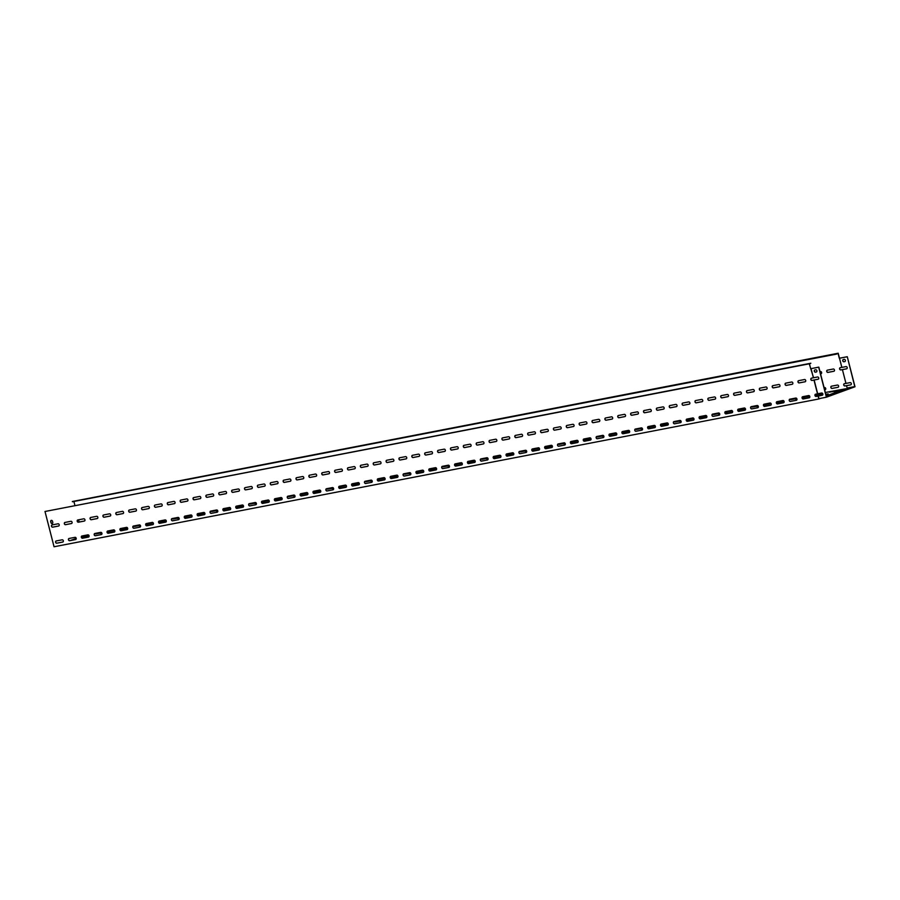 <?xml version="1.0" encoding="UTF-8"?>
<svg xmlns="http://www.w3.org/2000/svg" width="900" height="900" viewBox="0 0 900 900"><rect width="100%" height="100%" fill="white"/><g stroke="black" fill="none" stroke-linecap="round" stroke-linejoin="round"><path stroke-width="1.35" d="M802.71 396.709A1.159 0.911 -110.1 0 0 803.284 398.947L809.201 397.8A1.159 0.911 -110.1 0 0 808.627 395.561L802.71 396.709A1.159 0.911 -110.1 0 0 803.441 398.891L809.359 397.744A1.159 0.911 -110.1 0 0 809.393 397.744L809.201 397.8M789.84 399.195A1.159 0.911 -110.1 0 0 790.414 401.434L796.331 400.298A1.159 0.911 -110.1 0 0 795.758 398.048L789.84 399.195M776.97 401.681A1.159 0.911 -110.1 0 0 777.544 403.92L783.461 402.784A1.159 0.911 -110.1 0 0 782.887 400.534L776.97 401.681M764.1 404.168A1.159 0.911 -110.1 0 0 764.674 406.406L770.591 405.27A1.159 0.911 -110.1 0 0 770.018 403.02L764.1 404.168M751.23 406.654A1.159 0.911 -110.1 0 0 751.804 408.892L757.721 407.756A1.159 0.911 -110.1 0 0 757.148 405.506L751.23 406.654M738.36 409.14A1.159 0.911 -110.1 0 0 738.934 411.39L744.851 410.243A1.159 0.911 -110.1 0 0 744.278 407.993L738.36 409.14A1.159 0.911 -110.1 0 0 739.091 411.334L745.009 410.186A1.159 0.911 -110.1 0 0 745.043 410.175L744.851 410.243M725.49 411.626A1.159 0.911 -110.1 0 0 726.064 413.876L731.981 412.729A1.159 0.911 -110.1 0 0 731.408 410.479L725.49 411.626M712.62 414.113A1.159 0.911 -110.1 0 0 713.194 416.363L719.111 415.215A1.159 0.911 -110.1 0 0 718.538 412.976L712.62 414.113M699.75 416.599A1.159 0.911 -110.1 0 0 700.324 418.849L706.241 417.701A1.159 0.911 -110.1 0 0 705.668 415.463L699.75 416.599M686.869 419.085A1.159 0.911 -110.1 0 0 687.454 421.335L693.371 420.188A1.159 0.911 -110.1 0 0 692.798 417.949L686.869 419.085M673.999 421.571A1.159 0.911 -110.1 0 0 674.584 423.821L680.501 422.674A1.159 0.911 -110.1 0 0 679.928 420.435L673.999 421.571A1.159 0.911 -110.1 0 0 674.73 423.765L680.659 422.618A1.159 0.911 -110.1 0 0 680.681 422.618L680.501 422.674M661.129 424.069A1.159 0.911 -110.1 0 0 661.714 426.308L667.631 425.16A1.159 0.911 -110.1 0 0 667.058 422.921L661.129 424.069A1.159 0.911 -110.1 0 0 661.86 426.251L667.789 425.104A1.159 0.911 -110.1 0 0 667.811 425.104L667.631 425.16M648.259 426.555A1.159 0.911 -110.1 0 0 648.844 428.794L654.761 427.646A1.159 0.911 -110.1 0 0 654.188 425.407L648.259 426.555M635.389 429.041A1.159 0.911 -110.1 0 0 635.962 431.28L641.891 430.144A1.159 0.911 -110.1 0 0 641.317 427.894L635.389 429.041M622.519 431.527A1.159 0.911 -110.1 0 0 623.092 433.766L629.021 432.63A1.159 0.911 -110.1 0 0 628.436 430.38L622.519 431.527M609.649 434.014A1.159 0.911 -110.1 0 0 610.222 436.252L616.151 435.116A1.159 0.911 -110.1 0 0 615.566 432.866L609.649 434.014A1.159 0.911 -110.1 0 0 610.38 436.196L616.298 435.06A1.159 0.911 -110.1 0 0 616.331 435.049M596.779 436.5A1.159 0.911 -110.1 0 0 597.352 438.739L603.281 437.603A1.159 0.911 -110.1 0 0 602.696 435.353L596.779 436.5A1.159 0.911 -110.1 0 0 597.51 438.683L603.428 437.546A1.159 0.911 -110.1 0 0 603.461 437.535M583.909 438.986A1.159 0.911 -110.1 0 0 584.482 441.236L590.411 440.089A1.159 0.911 -110.1 0 0 589.826 437.839L583.909 438.986M571.039 441.473A1.159 0.911 -110.1 0 0 571.613 443.723L577.53 442.575A1.159 0.911 -110.1 0 0 576.956 440.325L571.039 441.473M558.169 443.959A1.159 0.911 -110.1 0 0 558.743 446.209L564.66 445.061A1.159 0.911 -110.1 0 0 564.086 442.811L558.169 443.959M545.299 446.445A1.159 0.911 -110.1 0 0 545.873 448.695L551.79 447.548A1.159 0.911 -110.1 0 0 551.216 445.309L545.299 446.445A1.159 0.911 -110.1 0 0 546.03 448.639L551.947 447.491A1.159 0.911 -110.1 0 0 551.981 447.48M532.429 448.931A1.159 0.911 -110.1 0 0 533.002 451.181L538.92 450.034A1.159 0.911 -110.1 0 0 538.346 447.795L532.429 448.931A1.159 0.911 -110.1 0 0 533.16 451.125L539.077 449.978A1.159 0.911 -110.1 0 0 539.111 449.978L538.92 450.034M519.559 451.418A1.159 0.911 -110.1 0 0 520.132 453.668L526.05 452.52A1.159 0.911 -110.1 0 0 525.476 450.281L519.559 451.418M506.689 453.915A1.159 0.911 -110.1 0 0 507.262 456.154L513.18 455.006A1.159 0.911 -110.1 0 0 512.606 452.767L506.689 453.915M493.819 456.401A1.159 0.911 -110.1 0 0 494.392 458.64L500.31 457.493A1.159 0.911 -110.1 0 0 499.736 455.254L493.819 456.401M480.949 458.887A1.159 0.911 -110.1 0 0 481.522 461.126L487.44 459.979A1.159 0.911 -110.1 0 0 486.866 457.74L480.949 458.887A1.159 0.911 -110.1 0 0 481.669 461.07L487.598 459.923A1.159 0.911 -110.1 0 0 487.631 459.923M468.079 461.374A1.159 0.911 -110.1 0 0 468.652 463.613L474.57 462.476A1.159 0.911 -110.1 0 0 473.996 460.226L468.079 461.374A1.159 0.911 -110.1 0 0 468.799 463.556L474.728 462.42A1.159 0.911 -110.1 0 0 474.761 462.409L474.57 462.476M455.197 463.86A1.159 0.911 -110.1 0 0 455.782 466.099L461.7 464.963A1.159 0.911 -110.1 0 0 461.126 462.713L455.197 463.86A1.159 0.911 -110.1 0 0 455.929 466.043L461.858 464.906A1.159 0.911 -110.1 0 0 461.88 464.895L461.7 464.963M442.327 466.346A1.159 0.911 -110.1 0 0 442.912 468.585L448.83 467.449A1.159 0.911 -110.1 0 0 448.256 465.199L442.327 466.346M429.457 468.832A1.159 0.911 -110.1 0 0 430.043 471.071L435.96 469.935A1.159 0.911 -110.1 0 0 435.386 467.685L429.457 468.832M416.588 471.319A1.159 0.911 -110.1 0 0 417.173 473.569L423.09 472.421A1.159 0.911 -110.1 0 0 422.516 470.171L416.588 471.319M403.718 473.805A1.159 0.911 -110.1 0 0 404.291 476.055L410.22 474.907A1.159 0.911 -110.1 0 0 409.635 472.657L403.718 473.805A1.159 0.911 -110.1 0 0 404.449 475.999L410.366 474.851A1.159 0.911 -110.1 0 0 410.4 474.84M390.848 476.291A1.159 0.911 -110.1 0 0 391.421 478.541L397.35 477.394A1.159 0.911 -110.1 0 0 396.765 475.155L390.848 476.291M377.978 478.777A1.159 0.911 -110.1 0 0 378.551 481.027L384.48 479.88A1.159 0.911 -110.1 0 0 383.895 477.641L377.978 478.777M365.108 481.264A1.159 0.911 -110.1 0 0 365.681 483.514L371.61 482.366A1.159 0.911 -110.1 0 0 371.025 480.127L365.108 481.264M352.238 483.75A1.159 0.911 -110.1 0 0 352.811 486L358.729 484.853A1.159 0.911 -110.1 0 0 358.155 482.614L352.238 483.75M339.368 486.248A1.159 0.911 -110.1 0 0 339.941 488.486L345.859 487.339A1.159 0.911 -110.1 0 0 345.285 485.1L339.368 486.248A1.159 0.911 -110.1 0 0 340.099 488.43L346.016 487.282A1.159 0.911 -110.1 0 0 346.05 487.282M326.498 488.734A1.159 0.911 -110.1 0 0 327.071 490.973L332.989 489.825A1.159 0.911 -110.1 0 0 332.415 487.586L326.498 488.734A1.159 0.911 -110.1 0 0 327.229 490.916L333.146 489.769A1.159 0.911 -110.1 0 0 333.18 489.769L332.989 489.825M313.627 491.22A1.159 0.911 -110.1 0 0 314.201 493.459L320.119 492.322A1.159 0.911 -110.1 0 0 319.545 490.072L313.627 491.22M300.757 493.706A1.159 0.911 -110.1 0 0 301.331 495.945L307.249 494.809A1.159 0.911 -110.1 0 0 306.675 492.559L300.757 493.706M287.887 496.192A1.159 0.911 -110.1 0 0 288.461 498.431L294.379 497.295A1.159 0.911 -110.1 0 0 293.805 495.045L287.887 496.192M275.017 498.679A1.159 0.911 -110.1 0 0 275.591 500.918L281.509 499.781A1.159 0.911 -110.1 0 0 280.935 497.531L275.017 498.679M262.148 501.165A1.159 0.911 -110.1 0 0 262.721 503.415L268.639 502.267A1.159 0.911 -110.1 0 0 268.065 500.017L262.148 501.165A1.159 0.911 -110.1 0 0 262.879 503.359L268.796 502.211A1.159 0.911 -110.1 0 0 268.83 502.2L268.639 502.267M249.278 503.651A1.159 0.911 -110.1 0 0 249.851 505.901L255.769 504.754A1.159 0.911 -110.1 0 0 255.195 502.504L249.278 503.651M236.396 506.137A1.159 0.911 -110.1 0 0 236.981 508.387L242.899 507.24A1.159 0.911 -110.1 0 0 242.325 505.001L236.396 506.137M223.526 508.624A1.159 0.911 -110.1 0 0 224.111 510.874L230.029 509.726A1.159 0.911 -110.1 0 0 229.455 507.488L223.526 508.624M210.656 511.11A1.159 0.911 -110.1 0 0 211.241 513.36L217.159 512.212A1.159 0.911 -110.1 0 0 216.585 509.974L210.656 511.11M197.786 513.596A1.159 0.911 -110.1 0 0 198.371 515.846L204.289 514.699A1.159 0.911 -110.1 0 0 203.715 512.46L197.786 513.596A1.159 0.911 -110.1 0 0 198.518 515.79L204.446 514.642A1.159 0.911 -110.1 0 0 204.469 514.642L204.289 514.699M184.916 516.094A1.159 0.911 -110.1 0 0 185.49 518.332L191.419 517.185A1.159 0.911 -110.1 0 0 190.845 514.946L184.916 516.094A1.159 0.911 -110.1 0 0 185.648 518.276L191.565 517.129A1.159 0.911 -110.1 0 0 191.599 517.129L191.419 517.185M172.046 518.58A1.159 0.911 -110.1 0 0 172.62 520.819L178.549 519.671A1.159 0.911 -110.1 0 0 177.964 517.433L172.046 518.58M159.176 521.066A1.159 0.911 -110.1 0 0 159.75 523.305L165.679 522.158A1.159 0.911 -110.1 0 0 165.094 519.919L159.176 521.066M146.306 523.553A1.159 0.911 -110.1 0 0 146.88 525.791L152.809 524.655A1.159 0.911 -110.1 0 0 152.224 522.405L146.306 523.553M133.436 526.039A1.159 0.911 -110.1 0 0 134.01 528.278L139.939 527.141A1.159 0.911 -110.1 0 0 139.354 524.891L133.436 526.039A1.159 0.911 -110.1 0 0 134.168 528.221L140.085 527.085A1.159 0.911 -110.1 0 0 140.119 527.074M120.566 528.525A1.159 0.911 -110.1 0 0 121.14 530.764L127.058 529.627A1.159 0.911 -110.1 0 0 126.484 527.377L120.566 528.525A1.159 0.911 -110.1 0 0 121.297 530.707L127.215 529.571A1.159 0.911 -110.1 0 0 127.249 529.56M107.696 531.011A1.159 0.911 -110.1 0 0 108.27 533.261L114.188 532.114A1.159 0.911 -110.1 0 0 113.614 529.864L107.696 531.011M94.826 533.498A1.159 0.911 -110.1 0 0 95.4 535.748L101.317 534.6A1.159 0.911 -110.1 0 0 100.744 532.35L94.826 533.498M81.956 535.984A1.159 0.911 -110.1 0 0 82.53 538.234L88.448 537.086A1.159 0.911 -110.1 0 0 87.874 534.836L81.956 535.984M69.086 538.47A1.159 0.911 -110.1 0 0 69.66 540.72L75.578 539.572A1.159 0.911 -110.1 0 0 75.004 537.334L69.086 538.47A1.159 0.911 -110.1 0 0 69.817 540.664L75.735 539.516A1.159 0.911 -110.1 0 0 75.769 539.505M56.216 540.956A1.159 0.911 -110.1 0 0 56.79 543.206L62.708 542.059A1.159 0.911 -110.1 0 0 62.134 539.82L56.216 540.956A1.159 0.911 -110.1 0 0 56.947 543.15L62.865 542.002A1.159 0.911 -110.1 0 0 62.899 542.002L62.708 542.059M813.566 377.752L811.462 378.191A1.159 0.911 -110.1 0 0 812.036 380.43L818.111 379.226A1.159 0.911 -110.1 0 0 817.538 376.988L813.566 377.752L809.258 363.803L45 511.493L54.056 546.761L818.842 398.97L818.1 396.09L822.229 395.257A1.159 0.911 -110.1 0 0 821.655 393.019L817.673 393.784L814.14 380.002M813.409 377.809L811.058 368.674M817.673 393.784L815.58 394.223A1.159 0.911 -110.1 0 0 816.154 396.461L818.1 396.09M817.526 393.84L813.982 380.059M798.592 380.678A1.159 0.911 -110.1 0 0 799.166 382.916L805.095 381.78A1.159 0.911 -110.1 0 0 804.51 379.53L798.592 380.678A1.159 0.911 -110.1 0 0 799.324 382.86L805.241 381.724A1.159 0.911 -110.1 0 0 805.275 381.713M785.722 383.164A1.159 0.911 -110.1 0 0 786.296 385.402L792.225 384.266A1.159 0.911 -110.1 0 0 791.64 382.016L785.722 383.164A1.159 0.911 -110.1 0 0 786.454 385.346L792.371 384.21A1.159 0.911 -110.1 0 0 792.405 384.199L792.225 384.266M772.852 385.65A1.159 0.911 -110.1 0 0 773.426 387.889L779.344 386.752A1.159 0.911 -110.1 0 0 778.77 384.502L772.852 385.65M759.982 388.136A1.159 0.911 -110.1 0 0 760.556 390.375L766.474 389.239A1.159 0.911 -110.1 0 0 765.9 386.989L759.982 388.136M747.113 390.623A1.159 0.911 -110.1 0 0 747.686 392.873L753.604 391.725A1.159 0.911 -110.1 0 0 753.03 389.475L747.113 390.623M734.242 393.109A1.159 0.911 -110.1 0 0 734.816 395.359L740.734 394.211A1.159 0.911 -110.1 0 0 740.16 391.961L734.242 393.109A1.159 0.911 -110.1 0 0 734.974 395.303L740.891 394.155A1.159 0.911 -110.1 0 0 740.925 394.144M721.373 395.595A1.159 0.911 -110.1 0 0 721.946 397.845L727.864 396.697A1.159 0.911 -110.1 0 0 727.29 394.459L721.373 395.595A1.159 0.911 -110.1 0 0 722.104 397.789L728.021 396.641A1.159 0.911 -110.1 0 0 728.055 396.63L727.864 396.697M708.502 398.081A1.159 0.911 -110.1 0 0 709.076 400.331L714.994 399.184A1.159 0.911 -110.1 0 0 714.42 396.945L708.502 398.081M695.633 400.567A1.159 0.911 -110.1 0 0 696.206 402.817L702.124 401.67A1.159 0.911 -110.1 0 0 701.55 399.431L695.633 400.567M682.762 403.054A1.159 0.911 -110.1 0 0 683.336 405.304L689.254 404.156A1.159 0.911 -110.1 0 0 688.68 401.918L682.762 403.054M669.893 405.551A1.159 0.911 -110.1 0 0 670.466 407.79L676.384 406.642A1.159 0.911 -110.1 0 0 675.81 404.404L669.893 405.551A1.159 0.911 -110.1 0 0 670.613 407.734L676.541 406.586A1.159 0.911 -110.1 0 0 676.575 406.586M657.011 408.037A1.159 0.911 -110.1 0 0 657.596 410.276L663.514 409.129A1.159 0.911 -110.1 0 0 662.94 406.89L657.011 408.037A1.159 0.911 -110.1 0 0 657.742 410.22L663.671 409.072A1.159 0.911 -110.1 0 0 663.705 409.072L663.514 409.129M644.141 410.524A1.159 0.911 -110.1 0 0 644.726 412.762L650.644 411.615A1.159 0.911 -110.1 0 0 650.07 409.376L644.141 410.524A1.159 0.911 -110.1 0 0 644.873 412.706L650.801 411.559A1.159 0.911 -110.1 0 0 650.824 411.559L650.644 411.615M631.271 413.01A1.159 0.911 -110.1 0 0 631.856 415.249L637.774 414.113A1.159 0.911 -110.1 0 0 637.2 411.863L631.271 413.01M618.401 415.496A1.159 0.911 -110.1 0 0 618.986 417.735L624.904 416.599A1.159 0.911 -110.1 0 0 624.33 414.349L618.401 415.496M605.531 417.983A1.159 0.911 -110.1 0 0 606.105 420.221L612.034 419.085A1.159 0.911 -110.1 0 0 611.46 416.835L605.531 417.983M592.661 420.469A1.159 0.911 -110.1 0 0 593.235 422.719L599.164 421.571A1.159 0.911 -110.1 0 0 598.579 419.321L592.661 420.469A1.159 0.911 -110.1 0 0 593.393 422.662L599.31 421.515A1.159 0.911 -110.1 0 0 599.344 421.504M579.791 422.955A1.159 0.911 -110.1 0 0 580.365 425.205L586.294 424.058A1.159 0.911 -110.1 0 0 585.709 421.808L579.791 422.955A1.159 0.911 -110.1 0 0 580.523 425.149L586.44 424.001A1.159 0.911 -110.1 0 0 586.474 423.99L586.294 424.058M566.921 425.441A1.159 0.911 -110.1 0 0 567.495 427.691L573.424 426.544A1.159 0.911 -110.1 0 0 572.839 424.294L566.921 425.441M554.051 427.928A1.159 0.911 -110.1 0 0 554.625 430.178L560.554 429.03A1.159 0.911 -110.1 0 0 559.969 426.791L554.051 427.928M541.181 430.414A1.159 0.911 -110.1 0 0 541.755 432.664L547.673 431.516A1.159 0.911 -110.1 0 0 547.099 429.277L541.181 430.414M528.311 432.9A1.159 0.911 -110.1 0 0 528.885 435.15L534.803 434.002A1.159 0.911 -110.1 0 0 534.229 431.764L528.311 432.9A1.159 0.911 -110.1 0 0 529.043 435.094L534.96 433.946A1.159 0.911 -110.1 0 0 534.994 433.946M515.441 435.397A1.159 0.911 -110.1 0 0 516.015 437.636L521.933 436.489A1.159 0.911 -110.1 0 0 521.359 434.25L515.441 435.397A1.159 0.911 -110.1 0 0 516.173 437.58L522.09 436.433A1.159 0.911 -110.1 0 0 522.124 436.433L521.933 436.489M502.571 437.884A1.159 0.911 -110.1 0 0 503.145 440.123L509.062 438.975A1.159 0.911 -110.1 0 0 508.489 436.736L502.571 437.884M489.701 440.37A1.159 0.911 -110.1 0 0 490.275 442.609L496.192 441.461A1.159 0.911 -110.1 0 0 495.619 439.223L489.701 440.37M476.831 442.856A1.159 0.911 -110.1 0 0 477.405 445.095L483.322 443.959A1.159 0.911 -110.1 0 0 482.749 441.709L476.831 442.856M463.961 445.343A1.159 0.911 -110.1 0 0 464.535 447.581L470.452 446.445A1.159 0.911 -110.1 0 0 469.879 444.195L463.961 445.343A1.159 0.911 -110.1 0 0 464.692 447.525L470.61 446.389A1.159 0.911 -110.1 0 0 470.644 446.377M451.091 447.829A1.159 0.911 -110.1 0 0 451.665 450.067L457.582 448.931A1.159 0.911 -110.1 0 0 457.009 446.681L451.091 447.829M438.221 450.315A1.159 0.911 -110.1 0 0 438.795 452.554L444.713 451.418A1.159 0.911 -110.1 0 0 444.139 449.168L438.221 450.315M425.34 452.801A1.159 0.911 -110.1 0 0 425.925 455.051L431.843 453.904A1.159 0.911 -110.1 0 0 431.269 451.654L425.34 452.801M412.47 455.287A1.159 0.911 -110.1 0 0 413.055 457.537L418.973 456.39A1.159 0.911 -110.1 0 0 418.399 454.14L412.47 455.287M399.6 457.774A1.159 0.911 -110.1 0 0 400.185 460.024L406.103 458.876A1.159 0.911 -110.1 0 0 405.529 456.637L399.6 457.774A1.159 0.911 -110.1 0 0 400.331 459.968L406.26 458.82A1.159 0.911 -110.1 0 0 406.282 458.809M386.73 460.26A1.159 0.911 -110.1 0 0 387.315 462.51L393.233 461.363A1.159 0.911 -110.1 0 0 392.659 459.124L386.73 460.26M373.86 462.746A1.159 0.911 -110.1 0 0 374.434 464.996L380.363 463.849A1.159 0.911 -110.1 0 0 379.789 461.61L373.86 462.746A1.159 0.911 -110.1 0 0 374.591 464.94L380.509 463.793A1.159 0.911 -110.1 0 0 380.543 463.793L380.363 463.849M360.99 465.233A1.159 0.911 -110.1 0 0 361.564 467.483L367.493 466.335A1.159 0.911 -110.1 0 0 366.907 464.096L360.99 465.233M348.12 467.73A1.159 0.911 -110.1 0 0 348.694 469.969L354.623 468.821A1.159 0.911 -110.1 0 0 354.037 466.582L348.12 467.73M335.25 470.216A1.159 0.911 -110.1 0 0 335.824 472.455L341.752 471.308A1.159 0.911 -110.1 0 0 341.168 469.069L335.25 470.216M322.38 472.702A1.159 0.911 -110.1 0 0 322.954 474.941L328.882 473.805A1.159 0.911 -110.1 0 0 328.298 471.555L322.38 472.702A1.159 0.911 -110.1 0 0 323.111 474.885L329.029 473.749A1.159 0.911 -110.1 0 0 329.062 473.738M309.51 475.189A1.159 0.911 -110.1 0 0 310.084 477.428L316.001 476.291A1.159 0.911 -110.1 0 0 315.428 474.041L309.51 475.189A1.159 0.911 -110.1 0 0 310.241 477.371L316.159 476.235A1.159 0.911 -110.1 0 0 316.192 476.224L316.001 476.291M296.64 477.675A1.159 0.911 -110.1 0 0 297.214 479.914L303.131 478.777A1.159 0.911 -110.1 0 0 302.558 476.527L296.64 477.675M283.77 480.161A1.159 0.911 -110.1 0 0 284.344 482.4L290.261 481.264A1.159 0.911 -110.1 0 0 289.688 479.014L283.77 480.161M270.9 482.647A1.159 0.911 -110.1 0 0 271.474 484.897L277.391 483.75A1.159 0.911 -110.1 0 0 276.817 481.5L270.9 482.647M258.03 485.134A1.159 0.911 -110.1 0 0 258.604 487.384L264.521 486.236A1.159 0.911 -110.1 0 0 263.947 483.986L258.03 485.134A1.159 0.911 -110.1 0 0 258.761 487.327L264.679 486.18A1.159 0.911 -110.1 0 0 264.713 486.169M245.16 487.62A1.159 0.911 -110.1 0 0 245.734 489.87L251.651 488.723A1.159 0.911 -110.1 0 0 251.078 486.484L245.16 487.62A1.159 0.911 -110.1 0 0 245.891 489.814L251.809 488.666A1.159 0.911 -110.1 0 0 251.843 488.655L251.651 488.723M232.29 490.106A1.159 0.911 -110.1 0 0 232.864 492.356L238.781 491.209A1.159 0.911 -110.1 0 0 238.208 488.97L232.29 490.106M219.42 492.593A1.159 0.911 -110.1 0 0 219.994 494.843L225.911 493.695A1.159 0.911 -110.1 0 0 225.338 491.456L219.42 492.593M206.55 495.079A1.159 0.911 -110.1 0 0 207.124 497.329L213.041 496.181A1.159 0.911 -110.1 0 0 212.468 493.942L206.55 495.079M193.669 497.576A1.159 0.911 -110.1 0 0 194.254 499.815L200.171 498.668A1.159 0.911 -110.1 0 0 199.597 496.429L193.669 497.576A1.159 0.911 -110.1 0 0 194.4 499.759L200.329 498.611A1.159 0.911 -110.1 0 0 200.362 498.611M180.799 500.062A1.159 0.911 -110.1 0 0 181.384 502.301L187.301 501.154A1.159 0.911 -110.1 0 0 186.727 498.915L180.799 500.062A1.159 0.911 -110.1 0 0 181.53 502.245L187.459 501.098A1.159 0.911 -110.1 0 0 187.481 501.098L187.301 501.154M167.929 502.549A1.159 0.911 -110.1 0 0 168.514 504.787L174.431 503.64A1.159 0.911 -110.1 0 0 173.857 501.401L167.929 502.549A1.159 0.911 -110.1 0 0 168.66 504.731L174.589 503.584A1.159 0.911 -110.1 0 0 174.611 503.584L174.431 503.64M155.059 505.035A1.159 0.911 -110.1 0 0 155.644 507.274L161.561 506.137A1.159 0.911 -110.1 0 0 160.987 503.887L155.059 505.035M142.189 507.521A1.159 0.911 -110.1 0 0 142.763 509.76L148.691 508.624A1.159 0.911 -110.1 0 0 148.118 506.374L142.189 507.521M129.319 510.007A1.159 0.911 -110.1 0 0 129.892 512.246L135.821 511.11A1.159 0.911 -110.1 0 0 135.236 508.86L129.319 510.007M116.449 512.494A1.159 0.911 -110.1 0 0 117.022 514.744L122.951 513.596A1.159 0.911 -110.1 0 0 122.366 511.346L116.449 512.494A1.159 0.911 -110.1 0 0 117.18 514.676L123.097 513.54A1.159 0.911 -110.1 0 0 123.131 513.529M103.579 514.98A1.159 0.911 -110.1 0 0 104.153 517.23L110.081 516.082A1.159 0.911 -110.1 0 0 109.496 513.832L103.579 514.98A1.159 0.911 -110.1 0 0 104.31 517.174L110.228 516.026A1.159 0.911 -110.1 0 0 110.261 516.015L110.081 516.082M90.709 517.466A1.159 0.911 -110.1 0 0 91.282 519.716L97.211 518.569A1.159 0.911 -110.1 0 0 96.626 516.319L90.709 517.466M77.839 519.952A1.159 0.911 -110.1 0 0 78.413 522.202L84.33 521.055A1.159 0.911 -110.1 0 0 83.756 518.816L77.839 519.952M64.969 522.439A1.159 0.911 -110.1 0 0 65.543 524.689L71.46 523.541A1.159 0.911 -110.1 0 0 70.886 521.303L64.969 522.439M52.099 524.925A1.159 0.911 -110.1 0 0 52.672 527.175L58.59 526.028A1.159 0.911 -110.1 0 0 58.016 523.789L52.099 524.925A1.159 0.911 -110.1 0 0 52.83 527.119L58.748 525.971A1.159 0.911 -110.1 0 0 58.781 525.971M50.715 521.663L50.962 522.63A1.159 0.911 -110.1 0 0 52.762 522.281L52.515 521.314A1.159 0.911 -110.1 0 0 50.715 521.663L51.12 522.574A1.159 0.911 -110.1 0 0 52.335 523.507M811.429 378.191A1.159 0.911 -110.1 0 0 812.194 380.374L818.111 379.226M815.546 394.223A1.159 0.911 -110.1 0 0 816.311 396.405L822.229 395.257M45 511.493L810.844 363.229L809.482 364.005L810.686 368.719L818.82 367.121L826.47 396.911L854.775 386.561L847.148 388.035L850.331 387.709L841.241 390.42M789.806 399.195A1.159 0.911 -110.1 0 0 790.571 401.377L796.489 400.241A1.159 0.911 -110.1 0 0 796.523 400.23L796.331 400.298M776.936 401.681A1.159 0.911 -110.1 0 0 777.701 403.864L783.619 402.728A1.159 0.911 -110.1 0 0 783.653 402.716M764.066 404.179A1.159 0.911 -110.1 0 0 764.831 406.35L770.749 405.214A1.159 0.911 -110.1 0 0 770.783 405.202M751.196 406.665A1.159 0.911 -110.1 0 0 751.961 408.836L757.879 407.7A1.159 0.911 -110.1 0 0 757.913 407.689M725.456 411.637A1.159 0.911 -110.1 0 0 726.221 413.82L732.139 412.673A1.159 0.911 -110.1 0 0 732.173 412.661L731.981 412.729M712.586 414.124A1.159 0.911 -110.1 0 0 713.351 416.306L719.269 415.159A1.159 0.911 -110.1 0 0 719.303 415.147M699.716 416.61A1.159 0.911 -110.1 0 0 700.47 418.793L706.399 417.645A1.159 0.911 -110.1 0 0 706.433 417.634M686.846 419.096A1.159 0.911 -110.1 0 0 687.6 421.279L693.529 420.131A1.159 0.911 -110.1 0 0 693.562 420.131M648.225 426.555A1.159 0.911 -110.1 0 0 648.99 428.738L654.908 427.59A1.159 0.911 -110.1 0 0 654.941 427.59L654.761 427.646M635.355 429.041A1.159 0.911 -110.1 0 0 636.12 431.224L642.038 430.076A1.159 0.911 -110.1 0 0 642.071 430.076M622.485 431.527A1.159 0.911 -110.1 0 0 623.25 433.71L629.168 432.574A1.159 0.911 -110.1 0 0 629.201 432.562M583.875 438.998A1.159 0.911 -110.1 0 0 584.64 441.18L590.558 440.032A1.159 0.911 -110.1 0 0 590.591 440.021L590.411 440.089M571.005 441.484A1.159 0.911 -110.1 0 0 571.77 443.666L577.688 442.519A1.159 0.911 -110.1 0 0 577.721 442.507M558.135 443.97A1.159 0.911 -110.1 0 0 558.9 446.152L564.817 445.005A1.159 0.911 -110.1 0 0 564.851 444.994M519.525 451.429A1.159 0.911 -110.1 0 0 520.29 453.611L526.207 452.464A1.159 0.911 -110.1 0 0 526.241 452.464L526.05 452.52M506.655 453.915A1.159 0.911 -110.1 0 0 507.42 456.098L513.337 454.95A1.159 0.911 -110.1 0 0 513.371 454.95M493.785 456.401A1.159 0.911 -110.1 0 0 494.55 458.584L500.468 457.436A1.159 0.911 -110.1 0 0 500.501 457.436M442.305 466.358A1.159 0.911 -110.1 0 0 443.059 468.529L448.988 467.392A1.159 0.911 -110.1 0 0 449.01 467.381L448.83 467.449M429.435 468.844A1.159 0.911 -110.1 0 0 430.189 471.015L436.118 469.879A1.159 0.911 -110.1 0 0 436.14 469.868M416.554 471.33A1.159 0.911 -110.1 0 0 417.319 473.512L423.236 472.365A1.159 0.911 -110.1 0 0 423.27 472.354M390.814 476.303A1.159 0.911 -110.1 0 0 391.579 478.485L397.496 477.338A1.159 0.911 -110.1 0 0 397.53 477.326L397.35 477.394M377.944 478.789A1.159 0.911 -110.1 0 0 378.709 480.971L384.626 479.824A1.159 0.911 -110.1 0 0 384.66 479.812L384.48 479.88M365.074 481.275A1.159 0.911 -110.1 0 0 365.839 483.457L371.756 482.31A1.159 0.911 -110.1 0 0 371.79 482.31M352.204 483.761A1.159 0.911 -110.1 0 0 352.969 485.944L358.886 484.796A1.159 0.911 -110.1 0 0 358.92 484.796M313.594 491.22A1.159 0.911 -110.1 0 0 314.359 493.402L320.276 492.266A1.159 0.911 -110.1 0 0 320.31 492.255L320.119 492.322M300.724 493.706A1.159 0.911 -110.1 0 0 301.489 495.889L307.406 494.752A1.159 0.911 -110.1 0 0 307.44 494.741M287.854 496.204A1.159 0.911 -110.1 0 0 288.619 498.375L294.536 497.239A1.159 0.911 -110.1 0 0 294.57 497.228M274.984 498.69A1.159 0.911 -110.1 0 0 275.749 500.861L281.666 499.725A1.159 0.911 -110.1 0 0 281.7 499.714M249.244 503.662A1.159 0.911 -110.1 0 0 249.998 505.845L255.926 504.697A1.159 0.911 -110.1 0 0 255.96 504.686L255.769 504.754M236.374 506.149A1.159 0.911 -110.1 0 0 237.127 508.331L243.056 507.184A1.159 0.911 -110.1 0 0 243.09 507.173M223.504 508.635A1.159 0.911 -110.1 0 0 224.257 510.817L230.186 509.67A1.159 0.911 -110.1 0 0 230.209 509.659M210.634 511.121A1.159 0.911 -110.1 0 0 211.388 513.304L217.316 512.156A1.159 0.911 -110.1 0 0 217.339 512.156M172.013 518.58A1.159 0.911 -110.1 0 0 172.778 520.762L178.695 519.615A1.159 0.911 -110.1 0 0 178.729 519.615L178.549 519.671M159.143 521.066A1.159 0.911 -110.1 0 0 159.907 523.249L165.825 522.101A1.159 0.911 -110.1 0 0 165.859 522.101M146.273 523.553A1.159 0.911 -110.1 0 0 147.037 525.735L152.955 524.599A1.159 0.911 -110.1 0 0 152.989 524.587M107.663 531.023A1.159 0.911 -110.1 0 0 108.427 533.194L114.345 532.058A1.159 0.911 -110.1 0 0 114.379 532.046L114.188 532.114M94.793 533.509A1.159 0.911 -110.1 0 0 95.558 535.691L101.475 534.544A1.159 0.911 -110.1 0 0 101.509 534.533M81.922 535.995A1.159 0.911 -110.1 0 0 82.688 538.178L88.605 537.03A1.159 0.911 -110.1 0 0 88.639 537.019M772.819 385.661A1.159 0.911 -110.1 0 0 773.584 387.832L779.501 386.696A1.159 0.911 -110.1 0 0 779.535 386.685M759.949 388.147A1.159 0.911 -110.1 0 0 760.714 390.319L766.631 389.183A1.159 0.911 -110.1 0 0 766.665 389.171M747.079 390.634A1.159 0.911 -110.1 0 0 747.844 392.816L753.761 391.669A1.159 0.911 -110.1 0 0 753.795 391.657M708.469 398.093A1.159 0.911 -110.1 0 0 709.234 400.275L715.151 399.127A1.159 0.911 -110.1 0 0 715.185 399.116M695.599 400.579A1.159 0.911 -110.1 0 0 696.364 402.761L702.281 401.614A1.159 0.911 -110.1 0 0 702.315 401.614M682.729 403.065A1.159 0.911 -110.1 0 0 683.494 405.248L689.411 404.1A1.159 0.911 -110.1 0 0 689.445 404.1M631.249 413.01A1.159 0.911 -110.1 0 0 632.002 415.192L637.931 414.056A1.159 0.911 -110.1 0 0 637.954 414.045L637.774 414.113M618.367 415.496A1.159 0.911 -110.1 0 0 619.133 417.679L625.061 416.543A1.159 0.911 -110.1 0 0 625.084 416.531M605.498 417.994A1.159 0.911 -110.1 0 0 606.262 420.165L612.18 419.029A1.159 0.911 -110.1 0 0 612.214 419.017M566.887 425.452A1.159 0.911 -110.1 0 0 567.653 427.635L573.57 426.488A1.159 0.911 -110.1 0 0 573.604 426.476L573.424 426.544M554.017 427.939A1.159 0.911 -110.1 0 0 554.783 430.121L560.7 428.974A1.159 0.911 -110.1 0 0 560.734 428.963M541.148 430.425A1.159 0.911 -110.1 0 0 541.913 432.608L547.83 431.46A1.159 0.911 -110.1 0 0 547.864 431.46M502.537 437.884A1.159 0.911 -110.1 0 0 503.303 440.066L509.22 438.919A1.159 0.911 -110.1 0 0 509.254 438.919L509.062 438.975M489.668 440.37A1.159 0.911 -110.1 0 0 490.433 442.553L496.35 441.405A1.159 0.911 -110.1 0 0 496.384 441.405M476.798 442.856A1.159 0.911 -110.1 0 0 477.562 445.039L483.48 443.902A1.159 0.911 -110.1 0 0 483.514 443.891M451.058 447.84A1.159 0.911 -110.1 0 0 451.822 450.011L457.74 448.875A1.159 0.911 -110.1 0 0 457.774 448.864L457.582 448.931M438.188 450.326A1.159 0.911 -110.1 0 0 438.941 452.498L444.87 451.361A1.159 0.911 -110.1 0 0 444.904 451.35L444.713 451.418M425.317 452.812A1.159 0.911 -110.1 0 0 426.071 454.995L432 453.848A1.159 0.911 -110.1 0 0 432.034 453.836M412.447 455.299A1.159 0.911 -110.1 0 0 413.201 457.481L419.13 456.334A1.159 0.911 -110.1 0 0 419.152 456.322M386.696 460.271A1.159 0.911 -110.1 0 0 387.461 462.454L393.39 461.306A1.159 0.911 -110.1 0 0 393.412 461.295L393.233 461.363M360.956 465.244A1.159 0.911 -110.1 0 0 361.721 467.426L367.639 466.279A1.159 0.911 -110.1 0 0 367.673 466.279L367.493 466.335M348.086 467.73A1.159 0.911 -110.1 0 0 348.851 469.912L354.769 468.765A1.159 0.911 -110.1 0 0 354.803 468.765M335.216 470.216A1.159 0.911 -110.1 0 0 335.981 472.399L341.899 471.251A1.159 0.911 -110.1 0 0 341.933 471.251M296.606 477.675A1.159 0.911 -110.1 0 0 297.371 479.858L303.289 478.721A1.159 0.911 -110.1 0 0 303.322 478.71M283.736 480.173A1.159 0.911 -110.1 0 0 284.501 482.344L290.419 481.207A1.159 0.911 -110.1 0 0 290.452 481.196M270.866 482.659A1.159 0.911 -110.1 0 0 271.631 484.841L277.549 483.694A1.159 0.911 -110.1 0 0 277.582 483.683M232.256 490.118A1.159 0.911 -110.1 0 0 233.021 492.3L238.939 491.152A1.159 0.911 -110.1 0 0 238.972 491.141M219.386 492.604A1.159 0.911 -110.1 0 0 220.151 494.786L226.069 493.639A1.159 0.911 -110.1 0 0 226.102 493.639M206.516 495.09A1.159 0.911 -110.1 0 0 207.27 497.272L213.199 496.125A1.159 0.911 -110.1 0 0 213.232 496.125M155.025 505.035A1.159 0.911 -110.1 0 0 155.79 507.218L161.719 506.081A1.159 0.911 -110.1 0 0 161.741 506.07L161.561 506.137M142.155 507.521A1.159 0.911 -110.1 0 0 142.92 509.704L148.838 508.567A1.159 0.911 -110.1 0 0 148.871 508.556M129.285 510.019A1.159 0.911 -110.1 0 0 130.05 512.19L135.968 511.054A1.159 0.911 -110.1 0 0 136.001 511.043M90.675 517.477A1.159 0.911 -110.1 0 0 91.44 519.66L97.358 518.512A1.159 0.911 -110.1 0 0 97.391 518.501L97.211 518.569M77.805 519.964A1.159 0.911 -110.1 0 0 78.57 522.146L84.487 520.999A1.159 0.911 -110.1 0 0 84.521 520.988M64.935 522.45A1.159 0.911 -110.1 0 0 65.7 524.632L71.617 523.485A1.159 0.911 -110.1 0 0 71.651 523.485M51.3 520.369A1.159 0.911 -110.1 0 0 50.873 521.606M816.446 371.959A1.159 0.911 69.9 0 1 816.413 371.959L815.648 372.105A1.159 0.911 69.9 0 1 814.883 369.934M811.215 368.618L818.674 367.178L826.38 397.215L818.933 398.655L818.258 396.034M815.49 372.161L816.266 372.015A1.159 0.911 -110.1 0 0 815.692 369.776L814.916 369.923A1.159 0.911 -110.1 0 0 815.49 372.161L815.648 372.105M820.564 398.34L818.842 398.97M88.987 536.67L86.377 537.368L88.751 536.951M108.146 533.205L113.85 531.911L107.775 533.048M127.597 529.211L124.987 529.898L127.361 529.493M146.756 525.735L152.46 524.452L146.385 525.577M166.208 521.752L163.597 522.439L165.982 522.023M185.377 518.276L191.07 516.994L184.995 518.119M204.817 514.283L202.208 514.98L204.593 514.564M223.987 510.817L229.691 509.524L223.605 510.66M243.428 506.824L240.817 507.521L243.203 507.105M262.597 503.359L268.301 502.065L262.215 503.201M282.049 499.365L279.428 500.062L281.812 499.646M301.207 495.889L306.911 494.606L300.825 495.731M320.659 491.906L318.049 492.593L320.423 492.176M339.817 488.43L345.521 487.147L339.446 488.272M359.269 484.447L356.659 485.134L359.032 484.718M378.428 480.971L384.131 479.678L378.056 480.814M397.879 476.978L395.269 477.675L397.654 477.259M417.049 473.512L422.741 472.219L416.666 473.355M436.489 469.519L433.879 470.216L436.264 469.8M455.659 466.043L461.363 464.76L455.276 465.885M475.099 462.06L472.489 462.746L474.874 462.33M494.269 458.584L499.973 457.301L493.886 458.426M513.72 454.601L511.099 455.287L513.484 454.871M532.879 451.125L538.582 449.831L532.496 450.968M552.33 447.131L549.72 447.829L552.094 447.412M571.489 443.666L577.192 442.373L571.118 443.509M590.94 439.673L588.33 440.37L590.715 439.954M610.099 436.207L615.803 434.914L609.727 436.039M629.55 432.214L626.94 432.9L629.325 432.484M648.72 428.738L654.413 427.455L648.337 428.58M668.16 424.755L665.55 425.441L667.935 425.025M687.33 421.279L693.034 419.985L686.947 421.121M706.77 417.285L704.16 417.983L706.545 417.566M725.94 413.82L731.644 412.526L725.558 413.662M745.391 409.826L742.77 410.524L745.155 410.108M764.55 406.361L770.254 405.067L764.168 406.192M784.001 402.368L781.391 403.054L783.765 402.637M803.16 398.891L808.864 397.609L802.789 398.734M822.746 394.875L820.001 395.595L822.488 395.156M825.851 394.515L828.169 393.874L825.795 394.29M88.853 535.32L82.856 536.434L88.684 535.118M101.722 532.834L95.726 533.947L101.554 532.631M114.593 530.347L108.596 531.461L114.424 530.145M127.462 527.861L121.466 528.975L127.294 527.659M140.332 525.375L134.336 526.489L140.164 525.173M153.203 522.889L147.206 524.002L153.034 522.686M166.072 520.403L160.076 521.516L165.904 520.2M178.942 517.916L172.946 519.03L178.774 517.714M191.812 515.419L185.816 516.533L191.644 515.227M204.683 512.933L198.686 514.046L204.514 512.741M217.553 510.446L211.556 511.56L217.384 510.255M230.422 507.96L224.438 509.074L230.254 507.757M243.292 505.474L237.308 506.588L243.124 505.271M256.174 502.988L250.178 504.101L255.994 502.785M269.044 500.501L263.048 501.615L268.875 500.299M281.914 498.015L275.918 499.129L281.745 497.812M294.784 495.529L288.787 496.642L294.615 495.326M307.654 493.043L301.657 494.156L307.485 492.84M320.524 490.556L314.527 491.67L320.355 490.354M333.394 488.07L327.397 489.184L333.225 487.868M346.264 485.572L340.267 486.686L346.095 485.381M359.134 483.086L353.137 484.2L358.965 482.895M372.004 480.6L366.007 481.714L371.835 480.409M384.874 478.114L378.877 479.228L384.705 477.911M397.744 475.627L391.748 476.741L397.575 475.425M410.614 473.141L404.618 474.255L410.445 472.939M423.484 470.655L417.488 471.769L423.315 470.452M436.354 468.169L430.358 469.282L436.185 467.966M449.224 465.683L443.228 466.796L449.055 465.48M462.094 463.196L456.109 464.31L461.925 462.994M474.964 460.71L468.979 461.824L474.795 460.507M487.845 458.224L481.849 459.338L487.665 458.021M500.715 455.726L494.719 456.84L500.546 455.535M513.585 453.24L507.589 454.354L513.416 453.049M526.455 450.754L520.459 451.868L526.286 450.562M539.325 448.267L533.329 449.381L539.156 448.076M552.195 445.781L546.199 446.895L552.026 445.579M565.065 443.295L559.069 444.409L564.896 443.093M577.935 440.809L571.939 441.923L577.766 440.606M590.805 438.322L584.809 439.436L590.636 438.12M603.675 435.836L597.679 436.95L603.506 435.634M616.545 433.35L610.549 434.464L616.376 433.147M629.415 430.864L623.419 431.978L629.246 430.661M642.285 428.377L636.289 429.491L642.116 428.175M655.155 425.891L649.159 427.005L654.986 425.689M668.025 423.394L662.029 424.507L667.856 423.202M680.895 420.907L674.91 422.021L680.726 420.716M693.765 418.421L687.78 419.535L693.596 418.23M706.635 415.935L700.65 417.049L706.466 415.733M719.516 413.449L713.52 414.562L719.336 413.246M732.386 410.963L726.39 412.076L732.217 410.76M745.256 408.476L739.26 409.59L745.087 408.274M758.126 405.99L752.13 407.104L757.957 405.787M770.996 403.504L765 404.618L770.827 403.301M783.866 401.017L777.87 402.131L783.697 400.815M796.736 398.531L790.74 399.645L796.567 398.329M809.606 396.045L803.61 397.159L809.438 395.843M822.645 393.525L816.48 394.661L822.488 393.322M835.717 390.994L829.35 392.175L835.717 390.994M839.621 390.791L834.469 391.973L838.271 391.275M842.805 389.621L844.155 389.126M81.529 536.445L88.369 534.904L82.721 535.837M94.534 533.722L101.239 532.418M107.404 531.225L114.109 529.931M120.274 528.739L126.979 527.445M133.144 526.252L139.86 524.959M146.014 523.766L152.73 522.472M158.884 521.28L165.6 519.986M171.754 518.794L178.47 517.5M184.635 516.308L191.34 515.014M197.505 513.821L204.21 512.528M210.375 511.335L217.08 510.041M223.245 508.849L229.95 507.555M236.115 506.363L242.82 505.058M248.985 503.876L255.69 502.571M261.855 501.39L268.56 500.085M274.725 498.892L281.43 497.599M287.595 496.406L294.3 495.113M300.465 493.92L307.17 492.626M313.335 491.434L320.04 490.14M326.205 488.947L332.91 487.654M339.075 486.461L345.78 485.168M351.945 483.975L358.65 482.681M364.815 481.489L371.531 480.195M377.685 479.002L384.401 477.709M390.555 476.516L397.271 475.223M403.425 474.03L410.141 472.725M416.306 471.544L423.011 470.239M429.176 469.046L435.881 467.752M442.046 466.56L448.751 465.266M454.916 464.074L461.621 462.78M467.786 461.588L474.491 460.294M480.656 459.101L487.361 457.808M493.526 456.615L500.231 455.321M506.396 454.129L513.101 452.835M519.266 451.642L525.971 450.349M532.136 449.156L538.841 447.863M545.006 446.67L551.711 445.376M557.876 444.184L564.581 442.879M570.746 441.697L577.451 440.392M583.616 439.211L590.321 437.906M596.486 436.714L603.202 435.42M609.356 434.228L616.072 432.934M622.226 431.741L628.942 430.447M635.096 429.255L641.812 427.961M647.977 426.769L654.683 425.475M660.847 424.282L667.553 422.989M673.717 421.796L680.423 420.502M686.587 419.31L693.293 418.016M699.457 416.824L706.163 415.53M712.327 414.338L719.033 413.032M725.197 411.851L731.903 410.546M738.067 409.365L744.773 408.06M750.938 406.868L757.643 405.574M763.808 404.381L770.512 403.088M776.678 401.895L783.383 400.601M789.548 399.409L796.252 398.115M802.418 396.923L809.123 395.629M815.288 394.436L822.195 393.109M825.334 392.49L845.775 388.777M70.178 540.596L76.219 538.38M822.859 394.031L815.197 395.674M815.209 395.719L822.881 394.166M796.961 399.06L795.859 399.431L796.995 399.262M802.35 398.216L804.038 397.71L802.271 398.002M784.091 401.524L776.587 403.132M776.599 403.178L784.114 401.681M758.351 406.519L757.249 406.89L758.374 406.721M763.74 405.686L765.416 405.169L763.661 405.473M745.47 408.983L737.966 410.591M737.989 410.636L745.504 409.14M719.741 413.978L718.639 414.349L719.764 414.18M725.13 413.145L726.806 412.627L725.04 412.931M706.86 416.441L699.356 418.061M699.379 418.095L706.894 416.599M681.131 421.436L680.029 421.819L681.154 421.639M686.52 420.604L688.196 420.098L686.43 420.39M668.25 423.9L660.746 425.52L668.284 424.069M642.51 428.906L641.419 429.277L642.544 429.109M647.91 428.062L649.586 427.556L647.82 427.849M629.64 431.37L622.136 432.979M622.159 433.024L629.663 431.527M603.9 436.365L602.798 436.736L603.934 436.567M609.289 435.532L610.976 435.015L609.21 435.308M591.03 438.829L583.526 440.438M583.538 440.483L591.053 438.986M565.29 443.824L564.188 444.195L565.324 444.026M570.679 442.991L572.366 442.474L570.6 442.777M552.42 446.287L544.916 447.896M544.928 447.941L552.442 446.445M526.68 451.282L525.577 451.665L526.702 451.485M532.069 450.45L533.745 449.944L531.99 450.236M513.799 453.746L506.295 455.366M506.317 455.4L513.832 453.915M488.07 458.752L486.968 459.124L488.093 458.955M493.459 457.909L495.135 457.402L493.369 457.695M475.189 461.216L467.685 462.825M467.707 462.87L475.223 461.374M449.46 466.211L448.358 466.582L449.483 466.414M454.849 465.379L456.525 464.861L454.759 465.154M436.579 468.675L429.075 470.284L436.613 468.832M410.839 473.67L409.748 474.041L410.873 473.873M416.239 472.838L417.915 472.32L416.149 472.624M397.969 476.134L390.465 477.743M390.488 477.787L397.991 476.291M372.229 481.129L371.126 481.511L372.262 481.331M377.618 480.296L379.305 479.79L377.539 480.082M359.359 483.593L351.855 485.213M351.866 485.246L359.381 483.761M333.619 488.599L332.516 488.97L333.652 488.79M339.007 487.755L340.695 487.249L338.929 487.541M320.749 491.051L313.245 492.671L320.771 491.22M295.009 496.058L293.906 496.429L295.031 496.26M300.397 495.225L302.074 494.707L300.319 495M282.127 498.521L274.624 500.13M274.646 500.175L282.161 498.679M256.399 503.516L255.296 503.887L256.421 503.719M261.787 502.684L263.464 502.166L261.697 502.47M243.518 505.98L236.014 507.589M236.036 507.634L243.551 506.137M217.789 510.975L216.686 511.358L217.811 511.178M223.178 510.142L224.854 509.636L223.088 509.929M204.907 513.439L197.404 515.059M197.426 515.092L204.941 513.608M179.167 518.434L178.076 518.816L179.201 518.636M184.556 517.601L186.244 517.095L184.477 517.387M166.297 520.898L158.794 522.517M158.816 522.562L166.32 521.066M140.558 525.904L139.455 526.275L140.591 526.106M145.946 525.071L147.634 524.554L145.868 524.846M127.688 528.368L120.184 529.976M120.195 530.021L127.71 528.525M101.948 533.363L100.845 533.734L101.981 533.565M107.336 532.53L109.024 532.012L107.258 532.316M89.078 535.826L81.574 537.435M81.585 537.48L89.1 535.984M841.185 390.218L827.123 395.662M836.156 392.76L838.091 392.062L836.156 392.76M826.211 395.921L827.089 395.527M826.38 397.215L855 386.764L847.283 356.726L854.775 386.561M847.148 388.035L846.54 385.661L850.691 384.863A1.159 0.911 -110.1 0 0 850.117 382.613L845.966 383.423L842.423 369.63L846.585 368.831A1.159 0.911 -110.1 0 0 846 366.593L841.849 367.391L839.498 358.256L847.136 356.782M844.324 383.715A1.159 0.911 -110.1 0 0 845.089 385.897L846.54 385.661M845.089 385.897L850.691 384.863M839.306 358.267L838.102 353.554L836.606 353.812L838.181 353.239L839.498 358.256M847.283 356.726L839.992 358.11M840.206 367.684A1.159 0.911 -110.1 0 0 840.971 369.866L842.423 369.63M846.765 368.764A1.159 0.911 69.9 0 1 846.731 368.775L840.971 369.866M79.177 522.023L78.604 519.806M74.914 505.44L73.901 501.469M836.674 354.071L72.416 501.761L836.606 353.812M838.181 353.239L72.349 501.502M819.967 371.588L820.418 371.509A1.159 0.911 69.9 0 1 820.991 373.748L821.149 373.691A1.159 0.911 -110.1 0 0 821.183 373.691M827.336 370.17A1.159 0.911 -110.1 0 0 828.101 372.353L834.019 371.205A1.159 0.911 -110.1 0 0 834.053 371.205M824.085 387.619L824.535 387.54A1.159 0.911 69.9 0 1 825.109 389.779L825.266 389.723A1.159 0.911 -110.1 0 0 825.3 389.723M831.454 386.201A1.159 0.911 -110.1 0 0 832.207 388.384L838.136 387.236A1.159 0.911 -110.1 0 0 838.17 387.225M810.844 363.229L809.258 363.803M833.861 371.261L827.944 372.409A1.159 0.911 69.9 0 1 827.37 370.159L833.288 369.022A1.159 0.911 69.9 0 1 833.861 371.261L834.019 371.205M837.979 387.293L832.061 388.44A1.159 0.911 69.9 0 1 831.488 386.19L837.405 385.054A1.159 0.911 69.9 0 1 837.979 387.293L838.136 387.236M840.814 369.923A1.159 0.911 69.9 0 1 840.24 367.673L841.837 367.369M82.766 535.995L88.369 534.904M844.931 385.954A1.159 0.911 69.9 0 1 844.357 383.704L845.955 383.4M843.952 361.766A1.159 0.911 69.9 0 1 843.379 359.527L844.155 359.37A1.159 0.911 69.9 0 1 844.729 361.62L844.886 361.564A1.159 0.911 -110.1 0 0 844.909 361.553M843.345 359.527A1.159 0.911 -110.1 0 0 844.11 361.71"/></g></svg>
